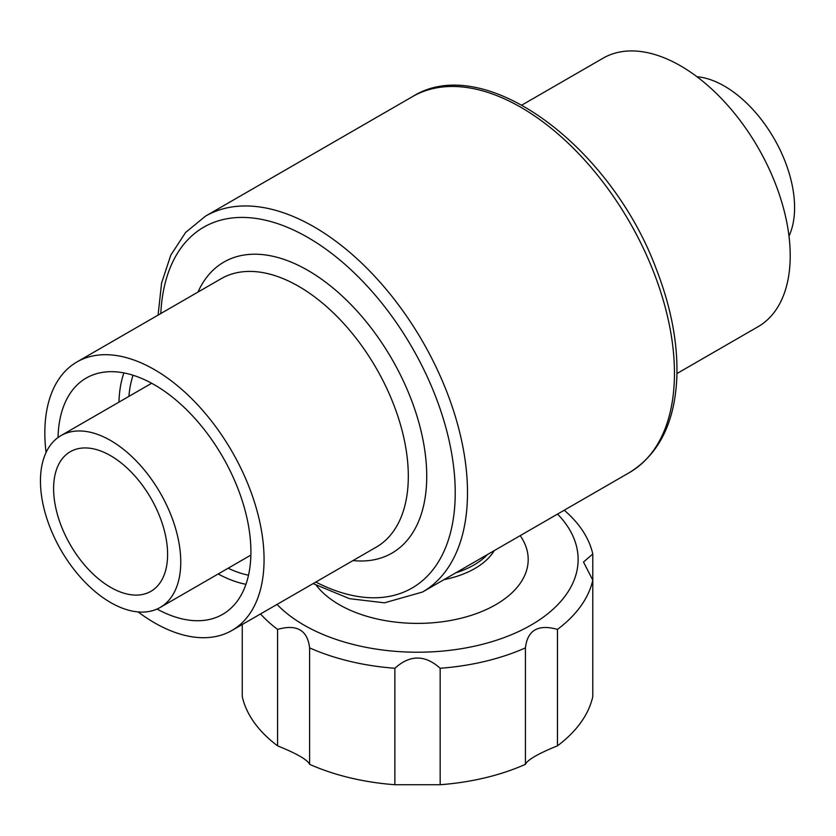 <?xml version="1.0" encoding="UTF-8"?>
<svg xmlns="http://www.w3.org/2000/svg" width="836" height="836" viewBox="0 0 836 836"><rect width="100%" height="100%" fill="white"/><g stroke="black" fill="none" stroke-linecap="round" stroke-linejoin="round"><path stroke-width="1.25" d="M157.043 609.047A136.414 78.762 -120 0 0 222.658 614.345A136.414 78.762 -120 0 0 222.658 456.822A136.414 78.762 -120 0 0 86.244 378.06A136.414 78.762 -120 0 0 58.029 437.531M110.603 587.332A80.611 46.544 -120 0 0 150.908 591.324A80.611 46.544 -120 0 0 150.908 498.246A80.611 46.544 -120 0 0 70.297 451.712A80.611 46.544 -120 0 0 57.945 516.303A80.611 46.544 -120 0 0 110.603 587.332M525.436 764.323L525.436 647.879C527.474 630.166 538.144 624.001 557.466 629.393A176.72 102.023 180 0 0 592.787 580.153L592.787 696.607A176.72 102.023 180 0 1 557.466 745.837C538.217 753.612 527.537 759.778 525.436 764.323A176.72 102.023 180 0 1 440.164 784.722L394.874 784.722A176.72 102.023 180 0 1 309.602 764.323C307.575 759.819 296.895 753.654 277.583 745.837A176.72 102.023 180 0 1 242.262 696.607L242.262 624.502M557.466 745.837L557.466 629.393M277.583 745.837L277.583 629.393C296.832 623.959 307.502 630.125 309.602 647.879A176.72 102.023 180 0 0 394.874 668.267C409.922 654.64 425.022 654.64 440.164 668.267A176.72 102.023 180 0 0 525.436 647.879M592.787 554.017L592.787 580.153L583.497 562.022L592.787 554.017A176.72 102.023 180 0 0 564.237 510.211M557.549 514.077A160.606 92.723 180 0 1 495.769 640.47A160.606 92.723 180 0 1 277.029 604.428M277.583 629.393A176.72 102.023 180 0 1 260.55 613.948M309.602 764.323L309.602 647.879M440.164 784.722L440.164 668.267M394.874 784.722L394.874 668.267M520.201 535.636A110.686 63.902 180 0 1 460.563 618.358A110.686 63.902 180 0 1 316.29 585.325M676.961 373.535L758.106 326.688A155.015 89.504 -120 0 0 758.106 147.69A155.015 89.504 -120 0 0 603.09 58.186L521.946 105.033M788.975 236.128A99.212 57.276 -120 0 0 774.042 138.483A99.212 57.276 -120 0 0 696.952 76.724M138.097 611.91A155.015 89.504 -120 0 0 154.451 622.778A155.015 89.504 -120 0 0 231.959 630.448A155.015 89.504 -120 0 0 231.959 451.45A155.015 89.504 -120 0 0 76.943 361.957A155.015 89.504 -120 0 0 46.064 452.506M110.603 602.526A99.212 57.276 -120 0 0 160.209 607.438A99.212 57.276 -120 0 0 160.209 492.874A99.212 57.276 -120 0 0 60.997 435.598A99.212 57.276 -120 0 0 45.792 515.101A99.212 57.276 -120 0 0 110.603 602.526M487.461 554.54A79.681 46.001 180 0 1 455.693 572.879M218.186 573.966A136.414 78.762 -120 0 0 245.941 584.301M123.906 372.919A136.414 78.762 -120 0 0 118.973 402.126M228.134 568.219A129.59 74.822 -120 0 0 248.511 575.21M133.06 375.239A129.59 74.822 -120 0 0 128.922 396.379M494.222 550.631A81.134 46.837 180 0 1 443.979 579.641M629.508 472.528L422.556 592.013A217.026 125.296 -120 0 0 422.556 341.412A217.026 125.296 -120 0 0 205.541 216.116L412.482 96.631A217.026 125.296 -120 0 1 629.508 221.927A217.026 125.296 -120 0 1 629.508 472.528C658.872 454.303 674.642 422.859 676.815 378.206C678.09 343.983 671.256 307.617 656.312 269.108C610.646 145.861 484.086 51.414 412.482 96.631M315.82 582.034A208.342 120.29 -120 0 0 455.202 489.603A208.342 120.29 -120 0 0 310.543 239.044A208.342 120.29 -120 0 0 160.805 313.542M231.959 630.448L376.21 547.172A155.015 89.504 -120 0 0 376.21 368.174A155.015 89.504 -120 0 0 221.195 278.67L76.943 361.957M352.991 560.58A168.036 97.018 -120 0 0 391.927 359.093A168.036 97.018 -120 0 0 197.975 292.077M422.556 592.013L384.445 602.829L349.532 598.67L313.103 583.601M205.541 216.116L185.602 232.46L170.805 255.126L161.588 283.028L158.088 315.109M160.209 607.438L250.873 555.094M60.997 435.598L151.661 383.254"/></g></svg>

